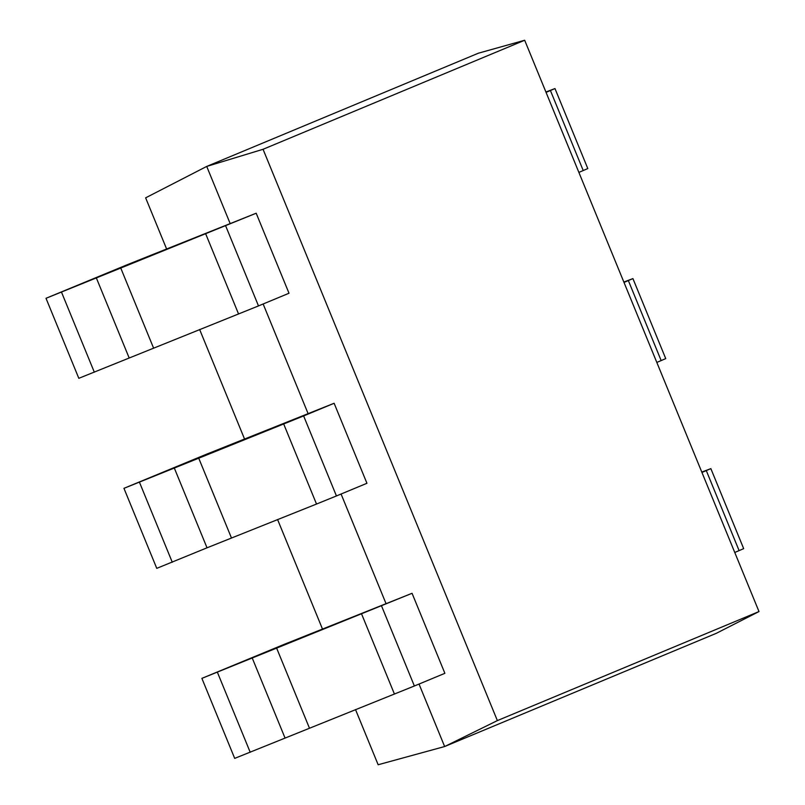 <?xml version="1.0" encoding="UTF-8"?>
<svg xmlns="http://www.w3.org/2000/svg" width="805" height="805" viewBox="0 0 805 805"><rect width="100%" height="100%" fill="white"/><g stroke="black" fill="none" stroke-linecap="round" stroke-linejoin="round"><path stroke-width="1.21" d="M355.508 709.557L378.149 764.75L444.642 746.537L716.349 633.304L758.994 611.559L524.679 40.25L263.054 149.287L206.724 166.424L145.635 197.839L166.645 249.057M524.679 40.25L478.422 53.19L206.724 166.424L230.2 223.659M758.994 611.559L497.369 720.596L263.054 149.287M199.63 329.487L244.579 439.097M277.574 519.527L322.523 629.128M497.369 720.596L444.642 746.537L419.023 684.059M386.078 603.73L341.079 494.029M308.134 413.7L263.144 303.988M336.44 495.95L366.939 483.282L334.125 403.265L205.869 454.473L123.95 488.333L303.626 415.933L336.44 495.95L316.516 504.051L207.026 547.813L174.212 467.796M225.682 225.903L258.496 305.92L289.005 293.241L256.181 213.224L127.925 264.443L46.006 298.293L256.181 213.224M381.56 605.974L414.374 685.991L444.883 673.312L412.059 593.295L283.803 644.513L201.884 678.363L412.059 593.295M207.026 547.813L156.764 568.35L123.95 488.333M624.006 282.424L632.921 278.59L665.735 358.607L656.82 362.431M172.28 562.252L139.456 482.235M303.626 415.933L334.125 403.265M632.921 278.59L623.855 282.052M628.363 280.603L661.177 360.61M258.496 305.92L78.82 378.31L46.006 298.293M546.062 92.384L554.977 88.56L587.801 168.567L578.886 172.401M554.977 88.56L545.911 92.012M94.336 372.212L61.522 292.205M550.429 90.563L583.243 170.58M414.374 685.991L234.698 758.38L201.884 678.363M701.94 472.454L710.855 468.631L743.679 548.648L734.764 552.471M710.855 468.631L701.789 472.082M250.214 752.283L217.4 672.276M706.307 470.633L739.121 550.65M283.702 424.034L316.516 504.051M231.417 537.861L198.594 457.854M205.758 234.003L238.572 314.02M153.473 347.83L120.659 267.813M129.092 357.772L96.278 277.755M361.636 614.074L394.45 694.091M309.351 727.901L276.538 647.884M284.97 737.843L252.156 657.836"/></g></svg>
